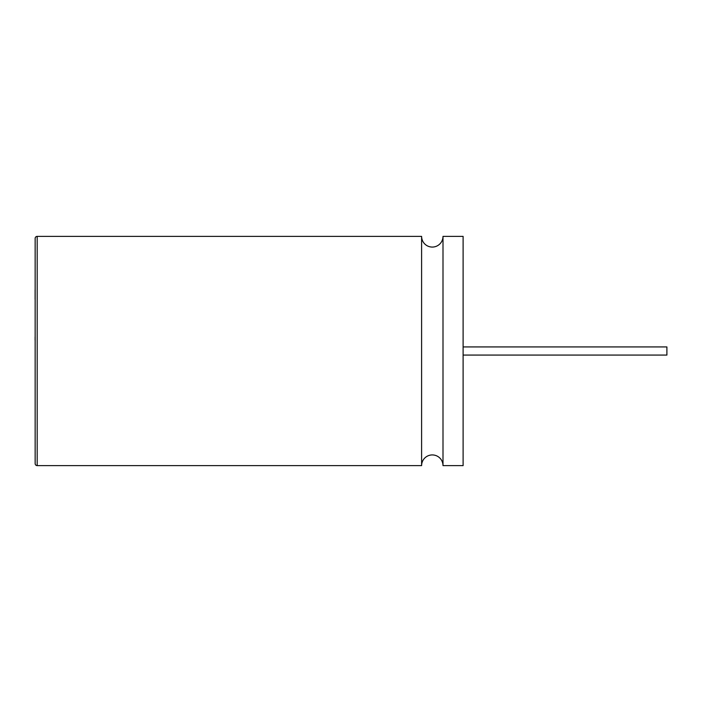<?xml version="1.0" encoding="UTF-8"?>
<svg xmlns="http://www.w3.org/2000/svg" width="702" height="702" viewBox="0 0 702 702"><rect width="100%" height="100%" fill="white"/><g stroke="black" fill="none" stroke-linecap="round" stroke-linejoin="round"><path stroke-width="1.05" d="M35.153 429.642L35.153 272.297M35.1 299.254L35.1 289.926M35.1 340.093L35.1 337.013M442.997 465.628L463.109 465.628L463.109 236.372L442.997 236.372L442.997 465.628A10.697 10.697 0 0 0 432.3 454.931A10.697 10.697 0 0 0 421.604 465.628L37.188 465.628A2.036 2.036 0 0 1 35.153 463.592L35.153 238.408A2.036 2.036 0 0 1 37.188 236.372L37.188 465.628M442.997 236.372A10.697 10.697 0 0 1 432.3 247.069A10.697 10.697 0 0 1 421.604 236.372L421.604 465.628M421.604 236.372L37.188 236.372M463.109 346.928L666.9 346.928L666.9 355.072L463.109 355.072"/></g></svg>
